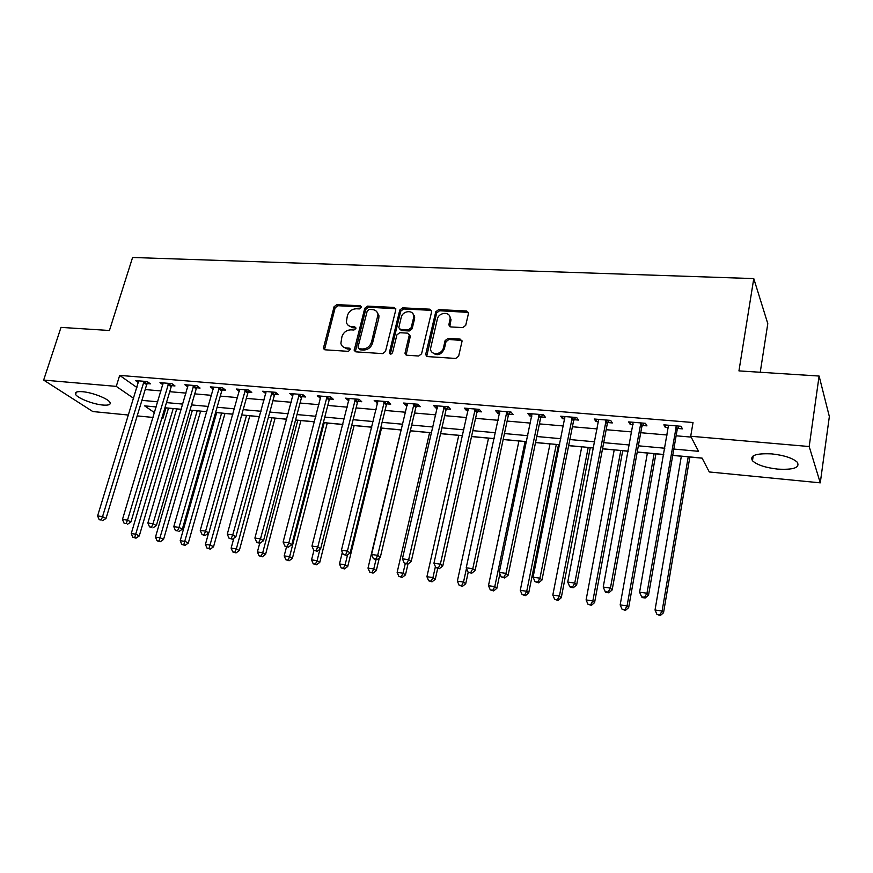 <?xml version="1.0" encoding="UTF-8"?>
<svg xmlns="http://www.w3.org/2000/svg" width="873" height="873" viewBox="0 0 873 873"><rect width="100%" height="100%" fill="white"/><g stroke="black" fill="none" stroke-linecap="round" stroke-linejoin="round"><path stroke-width="1.31" d="M361.324 307.427L360.178 305.768L336.847 304.622L334.075 306.75L323.348 348.436L324.974 349.8L348.458 351.361L350.466 349.178L349.287 348.131L346.221 347.934C343.318 347.607 341.539 346.057 340.885 343.285L341.921 336.727C343.482 332.329 346.472 330.038 350.881 329.852L353.936 330.027L355.911 328.521L354.754 326.84L351.71 326.666C348.753 326.36 346.974 324.8 346.352 321.984L347.389 315.633C348.949 311.279 351.928 308.998 356.315 308.769L359.36 308.922L361.324 307.427M361.367 306.892L337.884 305.725L335.123 307.842L324.494 349.713M350.466 349.189L347.268 348.982L346.221 347.934M355.944 327.932L352.736 327.746L351.71 326.666M777.636 469.107C765.392 467.677 757.011 464.894 752.471 460.758C749.536 455.444 755.985 453.163 771.83 453.895C784.183 455.302 792.673 458.074 797.289 462.221C800.148 467.688 793.601 469.98 777.636 469.107M102.872 405.05C93.215 404.275 77.566 398.208 75.613 394.41C74.521 392.206 76.824 391.3 82.52 391.704C92.232 392.435 108.034 398.601 109.933 402.333C111.035 404.592 108.678 405.498 102.872 405.05M462.788 327.593L465.724 325.356L468.463 313.451L466.608 310.984L438.65 309.62L435.747 311.825L425.631 354.667L427.497 356.588L455.673 358.454L458.641 356.217L462.046 341.212L460.136 339.095L448.045 338.386L445.11 340.612L443.429 347.792C442.065 355.049 430.28 355.693 430.564 348.523L437.34 319.147C438.715 311.901 450.654 311.301 450.141 318.558L448.831 324.931L450.719 326.928L462.788 327.593M128.484 415.046L92.8 411.543L43.65 380.082L61.001 327.386L109.431 330.496L132.587 257.48L753.77 278.596L738.951 370.894L819.103 376.045L809.184 446.529L820.271 482.845L709.291 471.966L702.067 458.074L672.745 455.324M43.65 380.082L116.262 386.379L133.613 398.306M673.836 449.06L698.553 451.319L690.707 436.249L693.031 422.521L119.677 375.39L116.262 386.379M690.707 436.249L809.184 446.529M395.807 309.828L394.094 307.438L367.555 306.128L364.761 308.278L354.198 350.324L355.9 351.852L382.625 353.62L385.495 351.437L395.807 309.828M402.639 307.853L429.876 309.184L431.655 311.617L421.583 353.794L418.669 356.009L406.851 355.224L405.105 352.714L409.317 334.948L407.505 333.148L399.779 332.7L396.909 334.883L392.555 352.605C391.322 354.482 390.231 354.591 389.293 352.943L399.79 310.024L402.639 307.853L403.599 308.966L430.793 310.319L429.876 309.184M119.677 375.39L136.919 387.503M145.191 389.565L161.025 390.94M169.722 391.693L186.025 393.112M194.744 393.876L211.539 395.338M220.28 396.102L237.565 397.608M246.328 398.372L264.126 399.921M272.922 400.685L291.244 402.278M300.061 403.042L318.94 404.69M327.779 405.454L347.225 407.156M356.075 407.92L376.11 409.666M384.993 410.441L405.629 412.242M414.533 413.016L435.802 414.861M444.717 415.646L466.64 417.545M475.578 418.331L498.177 420.295M507.126 421.07L530.435 423.099M539.394 423.885L563.434 425.98M572.393 426.755L597.197 428.916M606.168 429.702L631.757 431.928M640.738 432.713L667.147 435.005M676.128 435.791L691.154 437.1M147.242 383.596L150.407 383.858L147.221 381.566L135.555 380.584L138.414 382.614M171.774 385.67L174.993 385.942L171.872 383.629L159.977 382.636L162.88 384.753M196.785 387.787L200.07 388.059L197.014 385.735L184.88 384.72L187.848 386.935M222.299 389.936L225.66 390.22L222.67 387.885L210.295 386.848L213.307 389.172M248.336 392.141L251.762 392.435L248.849 390.078L236.212 389.02L239.311 391.377M274.908 394.389L278.4 394.683L275.573 392.315L262.675 391.235L265.85 393.625M302.025 396.68L305.605 396.986L302.855 394.607L289.683 393.494L292.946 395.916M329.721 399.026L333.366 399.332L330.703 396.931L317.259 395.807L320.62 398.263M358.006 401.416L361.728 401.733L359.152 399.321L345.424 398.164L348.873 400.652M386.892 403.861L390.7 404.188L388.223 401.755L374.19 400.576L377.736 403.086M416.41 406.36L420.295 406.687L417.916 404.243L403.588 403.042L406.01 405.476L407.222 405.585M446.572 408.913L450.544 409.251L448.275 406.785L433.619 405.563L435.943 408.018L437.362 408.138M477.4 411.521L481.459 411.86L479.299 409.382L464.327 408.127L466.531 410.605L468.168 410.736M508.915 414.184L513.073 414.533L511.032 412.045L495.711 410.757L497.817 413.245L499.672 413.409M541.151 416.912L545.407 417.272L543.486 414.762L527.816 413.453L529.791 415.952L531.886 416.126M539.492 416.77L540.682 416.879M574.128 419.706L578.483 420.066L576.693 417.545L560.652 416.203L562.507 418.724L564.853 418.92M572.535 419.564L573.681 419.662M607.87 422.554L612.322 422.936L610.663 420.393L594.262 419.018L595.975 421.55L598.572 421.768M606.353 422.434L607.433 422.521M642.408 425.478L646.958 425.86L645.442 423.307L628.647 421.899L630.23 424.453L633.089 424.693M640.968 425.358L641.982 425.446M677.754 428.468L682.413 428.861L681.06 426.286L663.862 424.845L665.291 427.41L668.434 427.683M676.4 428.359L677.361 428.436M165.848 407.844L168.478 408.171M176.717 408.946L181.257 409.372M189.987 410.19L192.344 410.408M200.604 411.183L206.814 411.761M215.576 412.591L216.679 412.689M224.961 413.464L232.895 414.206M249.798 415.788L259.521 416.705M275.104 418.167L286.704 419.247M300.923 420.579L314.466 421.855M327.255 423.056L342.816 424.507M354.122 425.566L371.778 427.224M381.534 428.141L401.078 429.963M410.299 430.836L429.625 432.637M440.57 433.663L458.762 435.376M471.518 436.565L488.531 438.159M503.164 439.534L518.933 441.007M535.531 442.567L550.001 443.921M558.491 444.717L559.648 444.826M568.639 445.666L581.745 446.9M590.246 447.696L593.531 448.002M602.534 448.842L614.21 449.933M622.711 450.73L628.2 451.254M637.214 452.094L647.395 453.043M655.907 453.84L663.72 454.571M672.734 455.422L681.333 456.23M689.856 457.026L702.121 458.172M760.241 372.269L767.793 323.643L753.77 278.596M819.103 376.045L829.35 416.563L820.271 482.845M165.979 407.942L162.869 418.407L161.8 418.309M153.07 417.447L137.181 415.897M156.223 406.949L144.602 405.858L154.51 412.667M161.952 417.785L162.869 418.407M663.731 454.484L637.235 451.996M628.222 451.155L602.545 448.755M593.542 447.904L568.661 445.579M559.669 444.739L535.553 442.48M526.572 441.629L503.186 439.446M494.216 438.606L471.54 436.478M462.581 435.638L440.592 433.586M431.655 432.746L410.321 430.749M401.405 429.909L380.704 427.966M371.8 427.137L351.721 425.26M342.838 424.42L323.348 422.597M314.487 421.768L295.565 420M286.726 419.171L268.36 417.447M259.543 416.628L241.712 414.948M232.916 414.129L215.598 412.503M206.836 411.685L190.019 410.114M181.278 409.295L164.942 407.756M141.906 400.358L157.762 401.809M166.47 402.606L182.795 404.101M191.536 404.908L208.341 406.447M217.104 407.244L234.411 408.826M243.196 409.633L261.016 411.27M269.822 412.067L288.177 413.747M297.006 414.566L315.917 416.29M324.767 417.098L344.246 418.887M353.118 419.695L373.186 421.539M382.079 422.346L402.759 424.245M411.674 425.053L432.986 427.006M441.913 427.825L463.89 429.843M472.839 430.662L495.482 432.735M504.452 433.554L527.805 435.692M536.786 436.511L560.87 438.715M569.862 439.545L594.72 441.814M603.712 442.644L629.357 444.99M638.359 445.808L664.822 448.231M378.958 315.786L377.038 312.043M239.169 391.366L239.66 389.62M265.545 393.603L266.112 391.53M292.477 395.873L293.033 393.778M319.965 398.197L320.522 396.08M348.043 400.576L348.589 398.437M376.71 402.999L377.256 400.838M406.01 405.476L406.534 403.293M435.943 408.018L436.456 405.792M466.531 410.605L467.044 408.357M497.817 413.245L498.308 410.976M529.791 415.952L530.271 413.66M562.507 418.724L562.976 416.399M595.975 421.55L596.434 419.193M630.23 424.453L630.666 422.063M665.291 427.41L665.717 424.998M348.371 325.454L352.736 327.746M343.002 346.777L347.268 348.982M395.796 308.726L368.559 307.241L365.765 309.38L355.322 351.721M369.203 309.424L367.238 310.93L358.028 347.061L359.185 348.774L362.448 348.993C366.933 348.818 369.966 346.505 371.538 342.052L377.976 314.706C377.463 311.617 375.619 309.915 372.444 309.588L369.203 309.424M359.021 348.753L360.211 349.822L359.185 348.774M377.976 314.706L378.969 315.808L378.773 318.339L372.542 343.111C370.981 347.563 367.948 349.877 363.474 350.04L360.211 349.822M431.655 310.537L430.793 310.319M409.23 334.424L410.212 336.694L406.109 355.038M403.599 308.966L400.751 311.148L390.286 354.111M413.529 318.012L413.704 316.31C413.747 309.511 402.584 310.482 401.22 317.368L398.786 327.713L400.576 329.448L408.302 329.885L411.183 327.691L413.529 318.012L414.479 319.125L414.653 317.423L412.994 313.865M399.845 329.274L401.547 330.54L400.576 329.448M414.479 319.125L412.132 328.794L409.251 330.987L401.547 330.54M449.464 315.764L451.025 319.682L449.802 326.677M432.31 352.452C437.067 356.293 441.083 355.104 444.335 348.873L443.429 347.792M461.959 340.47L448.94 339.477L446.016 341.703L444.335 348.873M468.452 312.414L439.556 310.744L436.664 312.949L426.69 356.38M168.5 408.095L131.245 533.556L136.057 534.254L139.265 535.946L176.739 408.87M134.704 537.484L132.783 537.201L135.992 538.161L134.704 537.484L173.236 408.542M132.783 537.201L131.245 533.556M139.265 535.946L135.992 538.161M144.045 381.294L102.545 516.62L97.601 515.921L138.709 380.846M148.159 382.243L146.675 384.666L106.015 518.442L102.545 516.62L101.181 520.002L99.206 519.719L101.181 520.002M102.567 520.723L106.015 518.442M97.601 515.921L99.206 519.719M192.366 410.332L155.481 537.091L160.381 537.801L163.535 539.492L200.637 411.107M158.995 541.064L157.042 540.78L160.261 541.74L158.995 541.064L197.2 410.779M157.042 540.78L155.481 537.091M163.535 539.492L160.261 541.74M216.7 412.613L180.198 540.693L185.207 541.424L188.284 543.115L224.994 413.387M183.777 544.719L181.78 544.425L185.011 545.385L183.777 544.719L221.622 413.071M181.78 544.425L180.198 540.693M188.284 543.115L185.011 545.385M208.549 533.152L205.417 544.381L210.513 545.123L213.525 546.814L249.82 415.712M209.051 548.44L207.01 548.135L210.262 549.117L209.051 548.44L246.524 415.406M207.01 548.135L205.417 544.381M213.525 546.814L210.262 549.117M168.631 383.356L127.523 520.133L122.482 519.424L163.186 382.898M172.723 384.262L171.195 386.75L130.928 521.967L127.523 520.133L126.116 523.538L124.097 523.254L126.116 523.538M127.48 524.269L130.928 521.967M122.482 519.424L124.097 523.254M193.708 385.462L153.015 523.713L147.875 522.992L188.164 384.993M197.778 386.313L196.207 388.878L156.354 525.557L153.015 523.713L151.564 527.161L149.512 526.866L151.564 527.161M152.906 527.892L156.354 525.557M147.875 522.992L149.512 526.866M219.298 387.601L179.041 527.379L173.792 526.637L213.634 387.132M223.335 388.409L221.72 391.049L182.304 529.224L179.041 527.379L177.546 530.86L175.451 530.555L177.546 530.86M178.856 531.592L182.304 529.224M173.792 526.637L175.451 530.555M233.844 538.215L231.138 548.135L236.343 548.888L239.289 550.59L275.126 418.08M234.837 552.238L232.753 551.932L236.016 552.915L234.837 552.238L236.343 548.888L271.918 417.785M232.753 551.932L231.138 548.135M239.289 550.59L236.016 552.915M245.411 389.795L205.624 531.122L200.255 530.369L239.628 389.303M249.416 390.537L247.757 393.265L208.811 532.966L205.624 531.122L204.086 534.625L201.936 534.32L203.223 535.062L205.362 535.356L204.086 534.625M205.362 535.356L208.811 532.966M200.255 530.369L201.936 534.32M259.75 543.104L257.393 551.965L262.708 552.74L265.567 554.442L300.945 420.502M261.147 556.112L259.03 555.806L262.304 556.788L261.147 556.112L262.708 552.74L297.813 420.208M259.03 555.806L257.393 551.965M265.567 554.442L262.304 556.788M272.06 392.021L232.764 534.942L227.286 534.167L266.156 391.53M276.032 392.708L274.329 395.524L235.874 536.786L232.764 534.942L231.181 538.477L228.988 538.172L232.425 539.219L231.181 538.477M232.425 539.219L235.874 536.786M227.286 534.167L228.988 538.172M286.508 546.913L284.183 555.872L289.607 556.668L292.39 558.371L327.277 422.969M288.014 560.073L285.842 559.757L289.127 560.75L288.014 560.073L289.607 556.668L324.232 422.685M285.842 559.757L284.183 555.872M292.39 558.371L289.127 560.75M299.264 394.301L260.503 538.848L254.905 538.052L293.241 393.799M303.204 394.912L301.447 397.826L263.526 540.693L260.503 538.848L258.866 542.417L256.629 542.1L257.841 542.831L260.078 543.148L258.866 542.417M260.078 543.148L263.526 540.693M254.905 538.052L256.629 542.1M313.942 550.361L311.541 559.866L317.085 560.673L319.78 562.376L354.143 425.478M315.426 564.111L313.211 563.783L316.517 564.787L315.426 564.111L317.085 560.673L319.954 549.27M313.211 563.783L311.541 559.866M319.78 562.376L316.517 564.787M327.048 396.626L288.843 542.831L283.125 542.024L320.893 396.113M330.954 397.16L329.143 400.183L291.768 544.687L288.843 542.831L287.152 546.443L284.86 546.116L288.33 547.175L287.152 546.443M288.33 547.175L291.768 544.687M283.125 542.024L284.86 546.116M342.336 552.325L339.477 563.936L345.13 564.766L347.738 566.468L381.545 428.054M343.427 568.236L341.168 567.908L344.475 568.912L343.427 568.236L345.13 564.766L347.552 554.868M341.168 567.908L339.477 563.936M347.738 566.468L344.475 568.912M355.42 399.005L317.805 546.902L311.956 546.083L349.135 398.481M359.305 399.452L357.417 402.584L320.642 548.768L317.805 546.902L316.059 550.547L313.723 550.219L317.205 551.289L316.059 550.547M317.205 551.289L320.642 548.768M311.956 546.083L313.723 550.219M401.1 429.887L368.002 568.105L373.775 568.945L376.296 570.647L379.308 557.967M372.029 572.448L369.716 572.11L373.033 573.125L372.029 572.448L373.775 568.945L375.99 559.658M369.716 572.11L368.002 568.105M376.296 570.647L373.033 573.125M414.162 316.844L414.26 315.622M384.404 401.438L347.41 551.07L341.441 550.23L377.987 400.893M388.256 401.787L386.313 405.05L350.149 552.936L347.41 551.07L345.621 554.748L343.231 554.41L346.712 555.49L345.621 554.748M346.712 555.49L350.149 552.936M341.441 550.23L343.231 554.41M429.636 432.55L397.139 572.361L403.042 573.223L405.465 574.925L407.975 564.023M401.242 576.758L398.885 576.409L402.213 577.435L401.242 576.758L403.042 573.223L405.225 563.794M398.885 576.409L397.139 572.361M405.465 574.925L402.213 577.435M414.02 403.915L377.693 555.337L371.582 554.475L407.451 403.37M417.796 404.232L415.821 407.56L380.333 557.192L377.693 555.337L375.837 559.047L373.393 558.698L376.896 559.789L375.837 559.047M376.896 559.789L380.333 557.192M371.582 554.475L373.393 558.698M458.783 435.289L426.919 576.704L432.953 577.588L435.267 579.29L437.689 568.443M431.098 581.156L428.687 580.796L432.026 581.833L431.098 581.156L432.953 577.588L435.409 566.632M428.687 580.796L426.919 576.704M435.267 579.29L432.026 581.833M444.281 406.447L408.662 559.691L402.409 558.807L437.58 405.89M447.969 406.763L445.983 410.124L411.194 561.557L408.662 559.691L406.753 563.445L404.254 563.085L407.767 564.187L406.753 563.445M407.767 564.187L411.194 561.557M402.409 558.807L404.254 563.085M488.542 438.071L457.354 581.145L463.519 582.051L465.724 583.753L468.212 572.241M461.61 585.652L459.143 585.281L462.494 586.329L461.61 585.652L463.519 582.051L466.477 568.378M459.143 585.281L457.354 581.145M465.724 583.753L462.494 586.329M475.228 409.044L440.352 564.154L433.946 563.249L468.365 408.466M478.808 409.339L476.811 412.743L442.764 566.01L440.352 564.154L438.377 567.941L435.813 567.581L439.337 568.683L438.377 567.941M439.337 568.683L442.764 566.01M433.946 563.249L435.813 567.581M518.955 440.92L488.465 585.685L494.773 586.601L496.868 588.304L499.88 573.856M492.798 590.246L490.277 589.875L493.638 590.923L492.798 590.246L494.773 586.601L525.11 441.498M490.277 589.875L488.465 585.685M496.868 588.304L493.638 590.923M506.864 411.696L472.773 568.716L466.226 567.788L499.847 411.107M510.334 411.98L508.337 415.428L475.065 570.582L472.773 568.716L470.733 572.546L468.114 572.175L471.66 573.277L470.733 572.546M471.66 573.277L475.065 570.582M466.226 567.788L468.114 572.175M550.012 443.833L520.275 590.334L526.725 591.272L528.7 592.974L558.502 444.63M524.695 594.95L522.109 594.568L525.481 595.615L524.695 594.95L526.725 591.272L556.308 444.422M522.109 594.568L520.275 590.334M528.7 592.974L525.481 595.615M539.219 414.402L505.969 573.386L499.269 572.437L532.05 413.802M542.58 414.686L540.573 418.167L508.13 575.252L505.969 573.386L503.863 577.249L501.178 576.867L504.736 577.991L503.863 577.249M504.736 577.991L508.13 575.252M499.269 572.437L501.178 576.867M581.767 446.801L552.816 595.08L559.418 596.041L561.263 597.743L590.268 447.598M557.312 599.751L554.671 599.358L558.054 600.428L557.312 599.751L559.418 596.041L588.206 447.402M554.671 599.358L552.816 595.08M561.263 597.743L558.054 600.428M572.328 417.174L539.951 578.166L533.087 577.206L564.984 416.563M575.569 417.447L573.55 420.972L541.98 580.032L539.951 578.166L537.779 582.073L535.04 581.691L538.597 582.815L537.779 582.073M538.597 582.815L541.98 580.032M533.087 577.206L535.04 581.691M614.221 449.846L586.099 599.937L592.854 600.919L594.578 602.621L622.733 450.643M590.694 604.673L587.987 604.269L591.381 605.338L590.694 604.673L592.854 600.919L620.801 450.457M587.987 604.269L586.099 599.937M594.578 602.621L591.381 605.338M606.2 420.011L574.761 583.066L567.734 582.073L598.692 419.389M609.31 420.273L607.281 423.841L576.649 584.932L574.761 583.066L572.513 587.016L569.709 586.612L570.473 587.354L573.277 587.758L572.513 587.016M573.277 587.758L576.649 584.932M567.734 582.073L569.709 586.612M647.406 452.956L620.168 604.913L627.076 605.917L628.658 607.608L655.918 453.753M624.839 609.703L622.078 609.289L625.483 610.369L624.839 609.703L627.076 605.917L654.139 453.578M622.078 609.289L620.168 604.913M628.658 607.608L625.483 610.369M640.869 422.925L610.423 588.086L603.221 587.071L633.187 422.281M643.848 423.176L641.819 426.777L612.159 589.941L610.423 588.086L608.11 592.08L605.229 591.665L605.927 592.407L608.808 592.811L608.11 592.08M608.808 592.811L612.159 589.941M603.221 587.071L605.229 591.665M681.355 456.132L655.034 609.998L662.105 611.035L663.545 612.715L689.866 456.928M659.802 614.854L656.976 614.439L660.381 615.52L659.802 614.854L662.105 611.035L688.23 456.775M656.976 614.439L655.034 609.998M663.545 612.715L660.381 615.52M676.368 425.893L646.969 593.225L639.593 592.189L668.5 425.238M679.216 426.133L677.164 429.778L648.552 595.08L646.969 593.225L644.58 597.263L641.622 596.837L642.266 597.579L645.212 597.994L644.58 597.263M645.212 597.994L648.552 595.08M639.593 592.189L641.622 596.837M361.182 306.87L360.178 305.768M350.324 349.178L349.287 348.131M355.78 327.921L354.754 326.84M324.45 348.414L323.381 347.378M335.123 307.842L334.075 306.75M337.884 305.725L336.847 304.622M355.278 350.433L354.242 349.396M365.765 309.38L364.761 308.278M368.559 307.241L367.555 306.128M395.065 308.551L394.094 307.438M363.474 350.04L362.448 348.993M372.542 343.111L371.538 342.052M378.773 318.339L377.791 317.237M406.065 353.772L405.105 352.714M410.212 336.694L409.251 335.614M390.318 353.456L389.336 352.397M400.751 311.148L399.79 310.024M409.251 330.987L408.302 329.885M412.132 328.794L411.183 327.691M449.781 325.564L448.886 324.45M450.861 320.937L449.977 319.813M446.016 341.703L445.11 340.612M448.94 339.477L448.045 338.386M461.02 340.197L460.136 339.095M426.635 355.125L425.708 354.067M436.664 312.949L435.747 311.825M439.556 310.744L438.65 309.62M467.47 312.13L466.608 310.984M143.859 381.566L147.068 383.858M143.467 382.374L146.675 384.666M168.445 383.629L171.588 385.942M168.053 384.447L171.195 386.75M193.522 385.735L196.6 388.059M193.14 386.553L196.207 388.878M219.112 387.885L222.113 390.22M218.719 388.714L221.72 391.049M245.226 390.067L248.15 392.424M244.833 390.908L247.757 393.265M271.874 392.304L274.711 394.672M271.481 393.156L274.329 395.524M299.079 394.585L301.84 396.975M298.686 395.447L301.447 397.826M326.851 396.92L329.536 399.321M326.469 397.793L329.143 400.183M355.224 399.299L357.81 401.711M354.831 400.183L357.417 402.584M384.207 401.733L386.695 404.155M383.814 402.617L386.313 405.05M413.824 404.21L416.214 406.654M413.431 405.116L415.821 407.56M444.084 406.753L446.376 409.219M443.702 407.669L445.983 410.124M475.032 409.35L477.204 411.827M474.639 410.266L476.811 412.743M506.667 412.001L508.719 414.5M506.275 412.94L508.337 415.428M539.023 414.719L540.954 417.229M538.63 415.657L540.573 418.167M572.121 417.49L573.932 420.022M571.739 418.451L573.55 420.972M605.993 420.339L607.673 422.881M605.611 421.299L607.281 423.841M640.673 423.241L642.201 425.806M640.28 424.223L641.819 426.777M676.171 426.22L677.546 428.796M675.789 427.213L677.164 429.778M752.471 460.758L753.224 455.859M75.613 394.41L76.333 392.141M324.418 349.473L323.348 348.436M355.224 351.372L354.198 350.324M406 354.482L405.039 353.423M410.277 336.029L409.317 334.948M390.275 354.001L389.293 352.943M414.653 317.423L413.704 316.31M449.726 326.044L448.831 324.931M451.025 319.682L450.141 318.558M426.57 355.726L425.631 354.667M538.641 415.613L540.583 418.123M571.804 418.2L573.605 420.721M605.742 420.841L607.412 423.383M640.498 423.558L642.026 426.111M676.084 426.362L677.47 428.927"/></g></svg>
